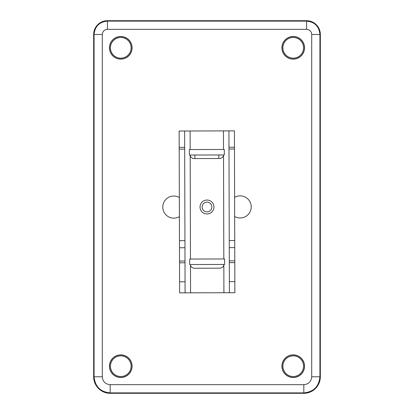 <?xml version="1.0" encoding="UTF-8"?>
<svg xmlns="http://www.w3.org/2000/svg" width="414" height="414" viewBox="0 0 414 414"><rect width="100%" height="100%" fill="white"/><g stroke="black" fill="none" stroke-linecap="round" stroke-linejoin="round"><path stroke-width="0.62" d="M93.662 34.476L93.662 376.787A16.586 16.539 135 0 0 110.176 393.3L303.824 393.3A16.586 16.539 45 0 0 320.338 376.787L320.338 34.476A13.833 13.797 -45 0 0 306.562 20.7L107.438 20.7A13.833 13.797 -135 0 0 93.662 34.476L102.294 34.476C102.594 31.35 104.307 29.632 107.438 29.332L306.562 29.332C309.693 29.632 311.406 31.35 311.706 34.476L311.706 376.787C311.245 381.579 308.616 384.208 303.824 384.668L110.176 384.668C105.384 384.208 102.755 381.579 102.294 376.787L102.294 34.476M179.391 216.651A11.054 11.054 0 0 1 163.152 204.247A11.054 11.054 0 0 1 179.334 197.504M234.609 197.349A11.054 11.054 0 0 1 250.848 209.753A11.054 11.054 0 0 1 234.666 216.496M120.774 59.13A11.318 11.318 0 0 0 132.092 47.812A11.318 11.318 0 0 0 120.774 36.489A11.318 11.318 0 0 0 109.451 47.812A11.318 11.318 0 0 0 120.774 59.13M293.226 59.13A11.318 11.318 0 0 0 304.549 47.812A11.318 11.318 0 0 0 293.226 36.489A11.318 11.318 0 0 0 281.908 47.812A11.318 11.318 0 0 0 293.226 59.13M293.226 377.511A11.318 11.318 0 0 0 304.549 366.188A11.318 11.318 0 0 0 293.226 354.87A11.318 11.318 0 0 0 281.908 366.188A11.318 11.318 0 0 0 293.226 377.511M120.774 354.87A11.318 11.318 0 0 0 110.968 371.85A11.318 11.318 0 0 0 130.576 371.85A11.318 11.318 0 0 0 120.774 354.87M107.438 29.332L107.438 21.114L306.562 21.114C314.676 21.906 319.132 26.361 319.924 34.476L319.924 376.787C318.971 386.567 313.605 391.934 303.824 392.886L110.176 392.886C100.395 391.934 95.029 386.567 94.076 376.787L94.076 34.476C94.868 26.361 99.324 21.906 107.438 21.114L107.438 20.7L306.562 20.7L306.562 29.332M223.819 258.952L223.524 155.374A4.156 4.156 0 0 1 219.508 158.5L194.218 158.572A4.156 4.156 0 0 1 190.181 155.467L190.476 259.05M234.795 262.636L234.878 292.708L229.397 292.724L229.268 247.619L234.754 247.603L234.795 262.636L229.309 262.652M185.058 281.794L185.089 292.848L179.609 292.864L179.572 281.81L179.516 261.027L185.001 261.011L185.058 281.794L179.572 281.81M229.268 247.619L229.247 240.544L234.733 240.529L234.754 247.603M229.247 240.544L228.989 149.009L234.474 148.993L234.733 240.529M229.304 260.882L234.79 260.867M228.989 149.009L228.937 130.881L234.422 130.865L234.474 148.993M179.516 261.027L179.148 131.021L184.628 131.005L185.001 261.011M179.2 149.154L184.68 149.138M179.459 240.684L184.939 240.669M179.479 247.758L184.96 247.743M190.181 155.048L190.181 155.467M229.397 292.724L223.912 292.739L223.834 265.038A4.156 4.156 0 0 1 219.818 268.163L194.528 268.236A4.156 4.156 0 0 1 190.492 265.131L190.575 292.833L185.089 292.848M184.628 131.005L228.937 130.881M223.834 265.038L223.834 264.437M223.912 292.739L190.575 292.833M218.846 158.5L218.835 154.965M194.87 155.033L194.88 158.572M189.384 155.048L189.369 149.563L224.305 149.464L224.321 154.95L189.384 155.048M224.616 258.952L224.631 264.437L189.695 264.536L189.679 259.05L224.616 258.952M207 213.966A6.966 6.966 0 0 0 213.029 203.517A6.966 6.966 0 0 0 200.971 203.517A6.966 6.966 0 0 0 207 213.966M207 211.875A4.875 4.875 0 0 1 202.777 204.563A4.875 4.875 0 0 1 211.223 204.563A4.875 4.875 0 0 1 207 211.875M293.226 37.477A10.334 10.334 0 0 0 284.278 52.976A10.334 10.334 0 0 0 302.173 52.976A10.334 10.334 0 0 0 293.226 37.477M120.774 37.477A10.334 10.334 0 0 0 111.827 52.976A10.334 10.334 0 0 0 129.722 52.976A10.334 10.334 0 0 0 120.774 37.477M120.774 355.859A10.334 10.334 0 0 0 111.827 371.353A10.334 10.334 0 0 0 129.722 371.353A10.334 10.334 0 0 0 120.774 355.859M293.226 355.859A10.334 10.334 0 0 0 284.278 371.353A10.334 10.334 0 0 0 302.173 371.353A10.334 10.334 0 0 0 293.226 355.859M102.294 376.787L93.662 376.787M320.338 34.476L311.706 34.476M311.706 376.787L320.338 376.787M303.824 393.3L303.824 384.668M110.176 384.668L110.176 393.3M120.774 354.974A11.214 11.214 0 0 0 111.061 371.798A11.214 11.214 0 0 0 130.488 371.798A11.214 11.214 0 0 0 120.774 354.974M293.226 354.974A11.214 11.214 0 0 0 283.512 371.798A11.214 11.214 0 0 0 302.939 371.798A11.214 11.214 0 0 0 293.226 354.974M120.774 36.598A11.214 11.214 0 0 0 111.061 53.416A11.214 11.214 0 0 0 130.488 53.416A11.214 11.214 0 0 0 120.774 36.598M293.226 36.598A11.214 11.214 0 0 0 283.512 53.416A11.214 11.214 0 0 0 302.939 53.416A11.214 11.214 0 0 0 293.226 36.598M234.847 281.649L229.366 281.665M185.006 262.781L179.521 262.797M234.469 147.224L228.983 147.239M184.675 147.368L179.195 147.384M190.114 130.99L190.166 149.563M223.508 149.47L223.456 130.896"/></g></svg>
